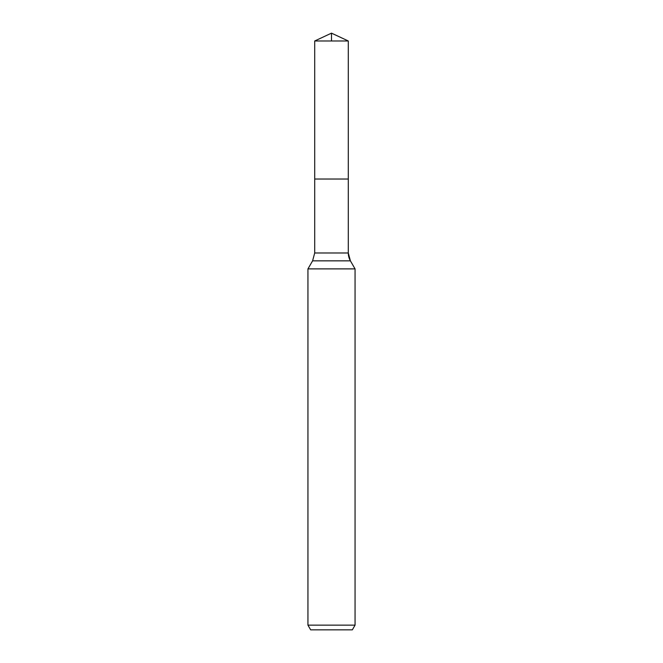 <?xml version="1.0" encoding="UTF-8"?>
<svg xmlns="http://www.w3.org/2000/svg" width="663" height="663" viewBox="0 0 663 663"><rect width="100%" height="100%" fill="white"/><g stroke="black" fill="none" stroke-linecap="round" stroke-linejoin="round"><path stroke-width="0.99" d="M307.947 625.143L355.053 625.143L352.335 629.85L310.665 629.85L307.947 625.143L307.947 268.888L312.596 260.841L314.701 252.984L314.701 179.027L348.299 179.027L348.299 40.982L331.5 33.15L314.701 40.982L348.299 40.982L348.299 179.027L348.299 40.982L331.5 33.15L331.5 40.982M307.947 268.888L355.053 268.888L350.404 260.841A15.705 15.705 0 0 1 348.299 252.984L348.299 179.027L314.701 179.027L314.701 40.982M355.053 625.143L355.053 268.888L355.053 625.143L352.335 629.85M312.596 260.841L350.404 260.841L355.053 268.888M314.701 252.984L348.299 252.984L348.299 179.027M350.404 260.841L348.299 252.984"/></g></svg>
